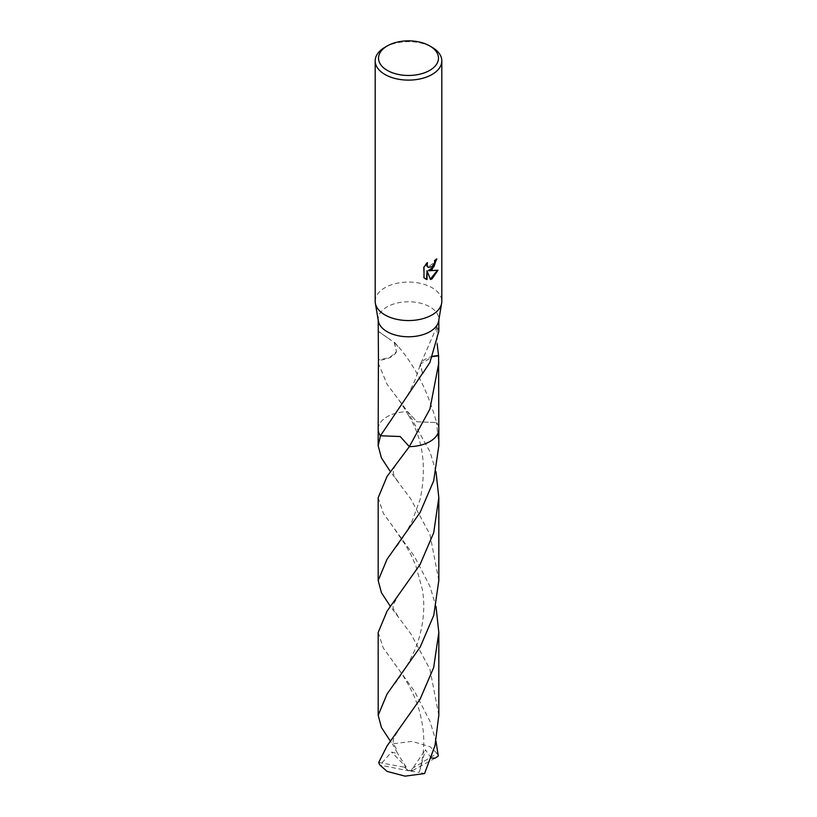 <?xml version="1.0" encoding="UTF-8"?>
<svg xmlns="http://www.w3.org/2000/svg" width="817" height="817" viewBox="0 0 817 817"><rect width="100%" height="100%" fill="white"/><g stroke="black" fill="none" stroke-linecap="round" stroke-linejoin="round"><path stroke-width="0.61" stroke-dasharray="4.08 3.06" d="M375.187 301.32A33.313 19.23 180 0 1 384.95 287.717A33.313 19.23 180 0 1 421.245 283.55A33.313 19.23 180 0 1 441.813 301.32M378.332 320.958A30.311 17.504 180 0 1 378.189 319.273A30.311 17.504 180 0 1 387.064 306.896A30.311 17.504 180 0 1 420.101 303.107A30.311 17.504 180 0 1 438.811 319.273A30.311 17.504 180 0 1 438.668 320.958M378.189 428.894A30.321 17.504 180 0 1 380.824 422.011A30.321 17.504 180 0 1 387.064 416.782A30.311 17.504 180 0 1 407.673 411.656L416.823 421.786L436.574 422.542A30.311 17.504 180 0 1 438.811 429.15M378.189 429.15A30.311 17.504 180 0 1 380.824 422.011A30.311 17.504 180 0 1 387.064 416.772A30.321 17.504 180 0 1 407.673 411.656L429.936 451.658L436.012 471.746M378.189 362.911L387.064 384.256L407.673 411.656L416.823 421.797L436.574 422.542C427.107 388.749 413.085 362.023 394.488 342.364A30.311 17.504 0 0 0 394.243 342.446L378.189 331.345M436.339 259.408L436.36 258.662A32.649 18.852 180 0 1 434.338 260.357L433.99 262.584L428.088 267.251M426.648 263.585L427.015 262.441L423.502 266.781L423.992 277.79M437.361 270.356L428.384 270.509M423.502 277.504L425.187 278.781M426.556 270.601L430.345 279.128M438.811 331.345L436.962 326.443L437.166 343.937M433.01 356.273A20.211 11.663 0 0 0 420.51 364.076L432.918 356.498M422.757 373.338L420.101 365.087L420.52 364.045L422.512 373.41M438.821 445.786L436.564 422.542A30.321 17.504 180 0 1 438.811 428.894M394.488 342.364L396.48 351.729L389.74 357.478L378.506 359.991M396.47 351.729L396.49 351.729A20.211 11.663 0 0 1 378.455 360.205M394.243 342.446L396.48 351.729M384.95 47.284A33.313 19.23 180 0 1 432.06 47.284M436.574 422.542A30.321 17.504 180 0 1 438.811 428.792M378.179 497.706L383.306 513.28L414.413 556.346L429.936 586.402L436.012 606.5M438.811 715.284L429.936 669.235L410.777 633.686L390.455 606.51M378.179 632.481L383.306 648.044L414.433 691.141L429.936 721.166L436.002 741.274M378.71 762.475L404.354 767.183L408.5 770.778L437.064 753.376A30.311 17.504 180 0 1 438.29 756.001M437.064 753.376L429.936 746.636L411.942 741.376L392.446 743.878L390.455 741.264M438.821 580.54L429.936 534.471L410.767 498.901L390.455 471.736M381.927 762.904L391.568 752.089L397.705 753.631L392.446 743.878M380.436 435.767L400.177 436.523L409.327 446.654M435.073 758.186L412.646 770.523L408.5 770.778L379.936 765.1M378.189 428.792A30.321 17.504 180 0 1 407.673 411.656M404.354 767.183L406.212 767.143L391.568 752.089M406.212 767.143L397.705 753.621M431.192 757.982L425.432 749.781L419.295 772.402L424.554 773.566M412.646 770.523L410.788 771.125L425.432 749.781M410.788 771.125L419.295 772.402M404.364 767.112L408.5 770.778L412.636 770.451M378.189 320.121L378.189 319.273M436.962 326.443L420.101 365.087M419.918 365.526C416.905 375.514 414.056 382.969 411.36 387.912C407.928 395.234 402.27 404.149 394.376 414.668M438.811 320.121L438.811 319.273M394.407 394.09C398.665 399.329 403.404 406.488 408.602 415.547M397.838 346.561L395.755 343.814M378.485 331.345L389.709 339.331M396.327 748.821C393.804 744.655 392.803 741.856 393.324 740.437C392.854 739.845 395.03 735.208 397.797 731.695M394.56 529.048L405.824 545.46L410.91 554.702L415.822 565.691L422.369 589.496C424.871 604.325 423.972 619.786 419.652 635.881C415.383 652.742 403.629 672.769 394.478 684.054M397.777 481.274C393.008 474.718 393.947 474.881 393.273 471.96C393.11 469.52 394.642 466.231 397.869 462.095M394.478 663.721C401.525 672.422 414.025 691.509 419.315 710.678C425.892 734.943 424.523 752.314 419.54 771.064M397.879 616.171C393.1 607.378 389.995 608.91 397.787 596.961M408.592 415.516C423.022 438.964 426.872 466.916 420.132 499.371L411.972 521.389C406.6 532.122 400.79 541.395 394.55 549.218"/><path stroke-width="1.23" d="M429.701 45.915L432.06 47.284A33.313 19.23 180 0 1 441.813 60.877L441.813 301.32A33.313 19.23 180 0 1 441.66 303.178A33.313 19.23 180 0 1 432.05 314.923A33.313 19.23 180 0 1 397.256 319.427A33.313 19.23 180 0 1 375.34 303.178A33.313 19.23 180 0 1 375.187 301.32L375.187 60.877A33.313 19.23 180 0 1 384.94 47.284A33.313 19.23 180 0 1 384.95 47.284L387.299 45.915A29.984 17.31 180 0 1 429.701 45.915A29.984 17.31 180 0 1 429.701 70.395A29.984 17.31 180 0 1 387.299 70.395A29.984 17.31 180 0 1 387.299 45.915L384.94 47.284M441.66 303.178L438.668 320.958A30.311 17.504 180 0 1 429.936 331.651A30.311 17.504 180 0 1 398.267 335.746A30.311 17.504 180 0 1 378.332 320.958L375.34 303.178M432.05 269.59L428.864 270.784L437.994 270.202L432.05 278.842L430.488 279.506L427.036 270.876L427.036 279.577L423.992 277.79L423.992 267.057L427.495 262.717L427.025 264.851L428.312 267.394L432.05 266.71L434.46 262.86L434.818 260.633A33.313 19.23 0 0 0 436.84 258.948L432.05 269.59M441.813 60.877A33.313 19.23 180 0 1 432.05 74.48A33.313 19.23 180 0 1 395.755 78.646A33.313 19.23 180 0 1 375.187 60.877M437.166 343.937L438.545 355.599A30.311 17.504 180 0 1 438.596 355.814L438.811 429.15A30.311 17.504 180 0 1 429.936 441.527A30.311 17.504 180 0 1 409.327 446.644L400.177 436.523L380.436 435.767A30.321 17.504 180 0 1 378.189 428.894M390.455 471.736L381.427 457.928L378.179 445.776L380.426 435.767A30.311 17.504 180 0 1 378.189 429.15L378.404 359.991A30.311 17.504 180 0 0 378.455 360.205L378.189 320.121M438.811 362.911L429.936 409.011L409.327 446.654L387.064 476.413L378.179 497.706L378.179 580.54L387.064 559.226L420.101 512.473L433.694 480.805L438.821 445.786L438.821 429.16A30.321 17.504 180 0 1 409.327 446.654L409.327 446.654A30.321 17.504 180 0 0 429.936 441.537A30.321 17.504 180 0 0 438.811 428.894M378.179 445.776L378.179 429.16A30.321 17.504 180 0 0 380.426 435.767L422.512 373.41A30.311 17.504 0 0 0 422.757 373.338L429.936 362.411L438.811 331.345L438.811 320.121M436.339 259.408L433.95 266.771L428.384 270.509L428.864 270.784M428.088 267.251L426.882 266.107L426.648 263.585M425.187 278.781L426.556 279.302L427.036 270.876M430.345 279.128L437.361 270.356M438.545 355.599A20.211 11.663 0 0 0 433.01 356.273M432.918 356.498L438.596 355.814M387.064 745.921L378.71 762.475A30.311 17.504 180 0 0 379.936 765.1L387.064 771.391L405.058 776.15L424.554 773.566L434.991 745.574L438.811 715.284L438.821 632.481L433.664 667.591L420.04 699.291L387.064 745.921M436.012 606.5L438.821 632.481M436.002 741.274L438.29 756.001L435.073 758.186L431.192 757.982M390.455 741.264L381.427 727.457L378.189 715.284L387.064 693.99L420.204 647.054L433.745 615.395L438.821 580.54L438.821 497.706L433.694 532.776L420.101 564.424L387.064 611.157L378.179 632.481L378.189 715.284M436.012 471.746L438.821 497.706M390.455 606.51L381.427 592.662L378.179 580.54"/></g></svg>
